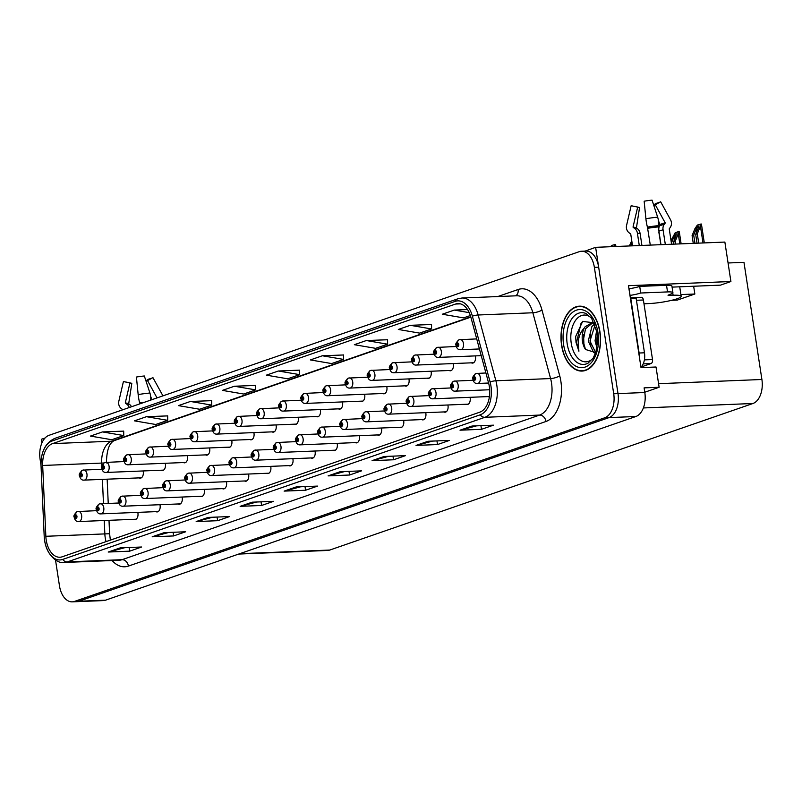 <?xml version="1.0" encoding="UTF-8"?>
<svg xmlns="http://www.w3.org/2000/svg" width="802" height="802" viewBox="0 0 802 802"><rect width="100%" height="100%" fill="white"/><g stroke="black" fill="none" stroke-linecap="round" stroke-linejoin="round"><path stroke-width="1.2" d="M316.309 416.519A5.413 3.298 -92.3 0 0 317.472 416.809A5.413 3.298 -92.3 0 0 320.449 410.293A5.413 3.298 -92.3 0 0 320.309 409.591M294.164 424.188A5.413 3.298 -92.3 0 0 295.316 424.479A5.413 3.298 -92.3 0 0 298.294 417.962A5.413 3.298 -92.3 0 0 298.154 417.261M272.008 431.857A5.413 3.298 -92.3 0 0 273.171 432.158A5.413 3.298 -92.3 0 0 276.149 425.641A5.413 3.298 -92.3 0 0 276.008 424.93M205.563 454.874A5.413 3.298 -92.3 0 0 206.726 455.165A5.413 3.298 -92.3 0 0 209.703 448.649A5.413 3.298 -92.3 0 0 209.563 447.937M161.272 470.213A5.413 3.298 -92.3 0 0 162.425 470.503A5.413 3.298 -92.3 0 0 165.402 463.987A5.413 3.298 -92.3 0 0 165.262 463.285M183.417 462.543A5.413 3.298 -92.3 0 0 184.58 462.834A5.413 3.298 -92.3 0 0 187.558 456.318A5.413 3.298 -92.3 0 0 187.417 455.606M249.863 439.536A5.413 3.298 -92.3 0 0 251.026 439.827A5.413 3.298 -92.3 0 0 254.003 433.311A5.413 3.298 -92.3 0 0 253.863 432.599M338.454 408.85A5.413 3.298 -92.3 0 0 339.617 409.14A5.413 3.298 -92.3 0 0 342.594 402.624A5.413 3.298 -92.3 0 0 342.454 401.912M360.609 401.18A5.413 3.298 -92.3 0 0 361.762 401.471A5.413 3.298 -92.3 0 0 364.74 394.955A5.413 3.298 -92.3 0 0 364.599 394.243M382.755 393.511A5.413 3.298 -92.3 0 0 383.907 393.802A5.413 3.298 -92.3 0 0 386.895 387.286A5.413 3.298 -92.3 0 0 386.754 386.574M404.9 385.842A5.413 3.298 -92.3 0 0 406.063 386.133A5.413 3.298 -92.3 0 0 409.04 379.617A5.413 3.298 -92.3 0 0 408.9 378.905M427.045 378.163A5.413 3.298 -92.3 0 0 428.208 378.464A5.413 3.298 -92.3 0 0 431.185 371.948A5.413 3.298 -92.3 0 0 431.045 371.236M449.2 370.494A5.413 3.298 -92.3 0 0 450.353 370.785A5.413 3.298 -92.3 0 0 453.341 364.268A5.413 3.298 -92.3 0 0 453.2 363.567M471.345 362.825A5.413 3.298 -92.3 0 0 472.508 363.116A5.413 3.298 -92.3 0 0 475.486 356.599A5.413 3.298 -92.3 0 0 475.345 355.887M227.718 447.205A5.413 3.298 -92.3 0 0 228.871 447.496A5.413 3.298 -92.3 0 0 231.848 440.98A5.413 3.298 -92.3 0 0 231.708 440.268M333.131 450.283A5.413 3.298 -92.3 0 0 334.294 450.574A5.413 3.298 -92.3 0 0 337.271 444.057A5.413 3.298 -92.3 0 0 337.131 443.346M310.986 457.952A5.413 3.298 -92.3 0 0 312.148 458.243A5.413 3.298 -92.3 0 0 315.126 451.726A5.413 3.298 -92.3 0 0 314.985 451.015M288.84 465.621A5.413 3.298 -92.3 0 0 289.993 465.912A5.413 3.298 -92.3 0 0 292.971 459.396A5.413 3.298 -92.3 0 0 292.84 458.684M222.395 488.629A5.413 3.298 -92.3 0 0 223.547 488.919A5.413 3.298 -92.3 0 0 226.535 482.403A5.413 3.298 -92.3 0 0 226.395 481.701M200.239 496.298A5.413 3.298 -92.3 0 0 201.402 496.588A5.413 3.298 -92.3 0 0 204.38 490.082A5.413 3.298 -92.3 0 0 204.239 489.37M178.094 503.977A5.413 3.298 -92.3 0 0 179.257 504.268A5.413 3.298 -92.3 0 0 182.234 497.751A5.413 3.298 -92.3 0 0 182.094 497.039M266.685 473.29A5.413 3.298 -92.3 0 0 267.848 473.581A5.413 3.298 -92.3 0 0 270.825 467.065A5.413 3.298 -92.3 0 0 270.685 466.353M155.949 511.646A5.413 3.298 -92.3 0 0 157.102 511.937A5.413 3.298 -92.3 0 0 160.089 505.42A5.413 3.298 -92.3 0 0 159.949 504.709M355.286 442.604A5.413 3.298 -92.3 0 0 356.439 442.894A5.413 3.298 -92.3 0 0 359.416 436.388A5.413 3.298 -92.3 0 0 359.276 435.676M377.431 434.935A5.413 3.298 -92.3 0 0 378.594 435.225A5.413 3.298 -92.3 0 0 381.572 428.709A5.413 3.298 -92.3 0 0 381.431 428.007M399.576 427.265A5.413 3.298 -92.3 0 0 400.739 427.556A5.413 3.298 -92.3 0 0 403.717 421.04A5.413 3.298 -92.3 0 0 403.576 420.328M421.732 419.596A5.413 3.298 -92.3 0 0 422.885 419.887A5.413 3.298 -92.3 0 0 425.862 413.371A5.413 3.298 -92.3 0 0 425.722 412.659M443.877 411.927A5.413 3.298 -92.3 0 0 445.04 412.218A5.413 3.298 -92.3 0 0 448.017 405.702A5.413 3.298 -92.3 0 0 447.877 404.99M466.022 404.258A5.413 3.298 -92.3 0 0 467.185 404.549A5.413 3.298 -92.3 0 0 470.162 398.033A5.413 3.298 -92.3 0 0 470.022 397.321M244.54 480.959A5.413 3.298 -92.3 0 0 245.703 481.25A5.413 3.298 -92.3 0 0 248.68 474.734A5.413 3.298 -92.3 0 0 248.54 474.022M139.117 477.882A5.413 3.298 -92.3 0 0 140.28 478.172A5.413 3.298 -92.3 0 0 143.257 471.656A5.413 3.298 -92.3 0 0 143.117 470.954M133.794 519.315A5.413 3.298 -92.3 0 0 134.957 519.606A5.413 3.298 -92.3 0 0 137.934 513.09A5.413 3.298 -92.3 0 0 137.794 512.378M644.778 392.228L659.124 387.266L656.026 367.005L641.009 367.617L628.477 285.682L730.903 281.522L720.427 285.151L672.066 287.116M55.498 559.936L59.448 585.721A20.301 12.351 -92.3 0 0 72.26 601.851L103.368 600.588A20.301 12.351 -92.3 0 0 105.583 600.167L635.866 416.509A20.301 12.351 -92.3 0 0 644.818 392.509L644.106 387.867L659.124 387.266M105.583 600.167L78.766 601.249A20.301 12.351 -92.3 0 1 76.551 601.68A20.301 12.351 -92.3 0 0 78.766 601.249L609.049 417.601A20.301 12.351 -92.3 0 0 618.001 393.592L595.625 247.327L724.868 242.074L730.903 281.522M45.062 437.992L41.353 439.285L41.915 442.945M595.625 247.327L585.169 251.086M488.177 396.589A5.413 3.298 -92.3 0 0 489.33 396.88A5.413 3.298 -92.3 0 0 489.39 396.87M728.066 262.986L743.975 262.344L761.9 379.486A20.301 12.351 87.7 0 1 752.948 403.496L329.802 550.042A20.301 12.351 87.7 0 1 327.587 550.463L238.655 554.072M680.908 294.575L694.843 294.013L677.329 300.078L671.705 300.309M694.843 294.013L693.65 286.234M599.966 331.968A32.471 19.769 -92.3 0 0 579.455 306.174A32.471 19.769 -92.3 0 0 561.58 345.261A32.471 19.769 -92.3 0 0 582.092 371.065A32.471 19.769 -92.3 0 0 599.966 331.968M581.61 306.274A32.471 19.769 -92.3 0 0 580.919 306.454M489.34 386.574A21.644 13.183 87.7 0 1 479.786 412.178L62.245 556.788A21.644 13.183 87.7 0 1 59.889 557.24A21.644 13.183 87.7 0 1 45.844 536.287L42.666 465.471A21.644 13.183 87.7 0 1 52.591 443.606L455.586 304.038A21.644 13.183 87.7 0 1 457.942 303.587A21.644 13.183 87.7 0 1 470.864 317.181L488.588 382.955A21.644 13.183 87.7 0 1 489.34 386.574M490.944 386.013A24.351 14.827 -92.3 0 0 490.092 381.952L472.368 316.168A24.351 14.827 -92.3 0 0 455.175 301.392L52.19 440.96A24.351 14.827 -92.3 0 0 41.022 465.551L44.2 536.378A24.351 14.827 -92.3 0 0 62.656 559.435L480.197 414.824A24.351 14.827 -92.3 0 0 490.944 386.013M72.26 601.851A20.301 12.351 -92.3 0 0 74.476 601.43L78.766 601.249L609.049 417.601A20.301 12.351 -92.3 0 0 618.001 393.592L598.663 267.176A20.301 12.351 -92.3 0 0 585.841 251.056L581.55 251.226A20.301 12.351 -92.3 0 0 579.335 251.648L49.052 435.306A20.301 12.351 -92.3 0 0 40.1 459.315L41.012 465.27M124.781 547.696L108.942 551.926A5.413 4.221 -109.1 0 1 108.21 552.037L129.663 551.164L141.653 547.004L120.21 547.876L108.21 552.037M129.102 547.515L129.663 551.164M168.751 532.468L152.921 536.688A5.413 4.221 -109.1 0 1 152.19 536.799L173.643 535.937L185.633 531.776L164.179 532.648L152.19 536.799M173.082 532.287L173.643 535.937M212.73 517.23L196.901 521.46A5.413 4.221 -109.1 0 1 196.169 521.571L217.623 520.698L229.613 516.548L208.159 517.42L196.169 521.571M217.061 517.059L217.623 520.698M256.71 502.002L240.881 506.232A5.413 4.221 -109.1 0 1 240.149 506.343L261.592 505.471L273.592 501.32L252.139 502.192L240.149 506.343M261.041 501.831L261.592 505.471M476.588 425.852L460.759 430.083A5.413 4.221 -109.1 0 1 460.027 430.193L481.481 429.321L493.471 425.17L472.027 426.032L460.027 430.193M480.919 425.672L481.481 429.321M432.619 441.08L416.789 445.31A5.413 4.221 -109.1 0 1 416.048 445.421L437.501 444.549L449.501 440.398L428.047 441.27L416.048 445.421M436.95 440.91L437.501 444.549M388.639 456.308L372.81 460.538A5.413 4.221 -109.1 0 1 372.078 460.649L393.531 459.777L405.521 455.626L384.068 456.498L372.078 460.649M392.97 456.137L393.531 459.777M344.659 471.546L328.83 475.766A5.413 4.221 -109.1 0 1 328.098 475.887L349.552 475.015L361.542 470.854L340.088 471.726L328.098 475.887M348.99 471.365L349.552 475.015M300.69 486.774L284.85 491.004A5.413 4.221 -109.1 0 1 284.119 491.115L305.572 490.243L317.562 486.092L296.118 486.954L284.119 491.115M305.011 486.593L305.572 490.243M74.476 601.43L604.758 417.772A20.301 12.351 -92.3 0 0 613.71 393.772L594.372 267.357A20.301 12.351 -92.3 0 0 581.55 251.226M211.658 400.669L190.415 401.461L178.425 405.622L199.708 409.261L211.698 405.11L211.658 400.599M167.678 415.897L146.435 416.689L134.445 420.849L155.728 424.489L167.718 420.338L167.678 415.827M123.698 431.125L102.466 431.927L90.466 436.077L111.749 439.727L123.749 435.566L123.698 431.065M343.587 354.975L322.344 355.767L310.354 359.928L331.637 363.567L343.627 359.416L343.587 354.905M387.567 339.747L366.324 340.539L354.334 344.7L375.617 348.339L387.607 344.188L387.567 339.677M431.536 324.509L410.303 325.311L398.313 329.462L419.596 333.111L431.586 328.96L431.536 324.449M467.516 309.542L454.283 310.083L442.283 314.234L463.566 317.883L470.363 315.527M255.637 385.431L234.395 386.233L222.405 390.384L243.688 394.033L255.678 389.882L255.627 385.371M278.374 371.005L266.374 375.156L287.657 378.805L299.657 374.644L299.607 370.143L278.374 371.005L299.657 374.644M322.344 355.767L343.627 359.416M366.324 340.539L387.607 344.188M410.303 325.311L431.586 328.96M454.283 310.083L469.23 312.64M234.395 386.233L255.678 389.882M190.415 401.461L211.698 405.11M146.435 416.689L167.718 420.338M102.466 431.927L123.749 435.566M583.525 370.664A32.471 19.769 -92.3 0 0 584.227 370.785M82.586 470.203A3.378 2.617 67.1 0 0 82.335 470.293A3.378 2.617 67.1 0 0 80.972 473.521A1.694 1.033 -92.3 0 0 80.27 475.506A1.694 1.033 -92.3 0 0 81.523 476.809A1.694 1.033 -92.3 0 0 82.265 474.814A1.694 1.033 -92.3 0 0 81.062 473.491L81.293 475.827L80.972 473.521M81.062 473.491A3.378 2.657 -105.2 0 1 82.857 470.112A3.378 2.657 -105.2 0 1 83.318 470.042A5.073 3.088 87.7 0 1 83.739 469.972A5.073 3.088 87.7 0 1 86.947 474.012A5.073 3.088 87.7 0 1 84.16 480.117C81.764 480.368 80.25 478.964 79.609 475.907C78.596 474.824 79.508 472.949 82.335 470.293M77.273 511.636A3.378 2.617 67.1 0 0 77.012 511.726A3.378 2.617 67.1 0 0 75.649 514.944A1.694 1.033 -92.3 0 0 74.947 516.929A1.694 1.033 -92.3 0 0 76.2 518.242A1.694 1.033 -92.3 0 0 76.942 516.237A1.694 1.033 -92.3 0 0 75.739 514.914L75.969 517.26L75.649 514.944M75.739 514.914A3.378 2.657 -105.2 0 1 77.533 511.546A3.378 2.657 -105.2 0 1 77.994 511.475A5.073 3.088 87.7 0 1 78.426 511.405A5.073 3.088 87.7 0 1 81.624 515.435A5.073 3.088 87.7 0 1 78.837 521.541C76.441 521.801 74.927 520.398 74.285 517.33C73.283 516.247 74.185 514.383 77.012 511.726M104.741 462.533A3.378 2.617 67.1 0 0 104.481 462.624A3.378 2.617 67.1 0 0 103.117 465.852A1.694 1.033 -92.3 0 0 102.415 467.827A1.694 1.033 -92.3 0 0 103.669 469.14A1.694 1.033 -92.3 0 0 104.42 467.135A1.694 1.033 -92.3 0 0 103.207 465.822L103.448 468.157L103.117 465.852M103.207 465.822A3.378 2.657 -105.2 0 1 105.002 462.443A3.378 2.657 -105.2 0 1 105.473 462.373A5.073 3.088 87.7 0 1 105.894 462.303A5.073 3.088 87.7 0 1 109.092 466.333A5.073 3.088 87.7 0 1 106.305 472.448C103.909 472.699 102.395 471.295 101.754 468.238C100.751 467.155 101.664 465.28 104.481 462.624M126.886 454.864A3.378 2.617 67.1 0 0 126.636 454.955A3.378 2.617 67.1 0 0 125.272 458.173A1.694 1.033 -92.3 0 0 124.561 460.158A1.694 1.033 -92.3 0 0 125.814 461.471A1.694 1.033 -92.3 0 0 126.566 459.466A1.694 1.033 -92.3 0 0 125.353 458.142L125.593 460.488L125.272 458.173M125.353 458.142A3.378 2.657 -105.2 0 1 127.147 454.774A3.378 2.657 -105.2 0 1 127.618 454.704A5.073 3.088 87.7 0 1 128.039 454.634A5.073 3.088 87.7 0 1 131.247 458.664A5.073 3.088 87.7 0 1 128.45 464.779C126.064 465.03 124.541 463.626 123.899 460.559C122.896 459.486 123.809 457.611 126.636 454.955M149.032 447.195A3.378 2.617 67.1 0 0 148.781 447.285A3.378 2.617 67.1 0 0 147.418 450.503A1.694 1.033 -92.3 0 0 146.716 452.488A1.694 1.033 -92.3 0 0 147.969 453.802A1.694 1.033 -92.3 0 0 148.711 451.797A1.694 1.033 -92.3 0 0 147.508 450.473L147.738 452.819L147.418 450.503M147.508 450.473A3.378 2.657 -105.2 0 1 149.302 447.105A3.378 2.657 -105.2 0 1 149.763 447.035A5.073 3.088 87.7 0 1 150.185 446.965A5.073 3.088 87.7 0 1 153.393 450.995A5.073 3.088 87.7 0 1 150.596 457.1C148.21 457.361 146.696 455.957 146.054 452.889C145.042 451.807 145.954 449.942 148.781 447.285M99.418 503.967A3.378 2.617 67.1 0 0 99.157 504.047A3.378 2.617 67.1 0 0 97.794 507.275A1.694 1.033 -92.3 0 0 97.092 509.26A1.694 1.033 -92.3 0 0 98.345 510.563A1.694 1.033 -92.3 0 0 99.097 508.568A1.694 1.033 -92.3 0 0 97.884 507.245L98.125 509.591L97.794 507.275M97.884 507.245A3.378 2.657 -105.2 0 1 99.679 503.867A3.378 2.657 -105.2 0 1 100.15 503.796A5.073 3.088 87.7 0 1 100.571 503.736A5.073 3.088 87.7 0 1 103.779 507.766A5.073 3.088 87.7 0 1 100.982 513.871C98.586 514.132 97.072 512.729 96.43 509.661C95.428 508.578 96.34 506.714 99.157 504.047M121.563 496.288A3.378 2.617 67.1 0 0 121.313 496.378A3.378 2.617 67.1 0 0 119.949 499.606A1.694 1.033 -92.3 0 0 119.247 501.591A1.694 1.033 -92.3 0 0 120.501 502.894A1.694 1.033 -92.3 0 0 121.242 500.899A1.694 1.033 -92.3 0 0 120.029 499.576L120.27 501.922L119.949 499.606M120.029 499.576A3.378 2.657 -105.2 0 1 121.834 496.197A3.378 2.657 -105.2 0 1 122.295 496.127A5.073 3.088 87.7 0 1 122.716 496.067A5.073 3.088 87.7 0 1 125.924 500.097A5.073 3.088 87.7 0 1 123.127 506.202C120.741 506.453 119.217 505.049 118.586 501.992C117.573 500.909 118.485 499.044 121.313 496.378M143.708 488.618A3.378 2.617 67.1 0 0 143.458 488.709A3.378 2.617 67.1 0 0 142.094 491.937A1.694 1.033 -92.3 0 0 141.393 493.922A1.694 1.033 -92.3 0 0 142.646 495.225A1.694 1.033 -92.3 0 0 143.388 493.23A1.694 1.033 -92.3 0 0 142.185 491.907L142.415 494.253L142.094 491.937M142.185 491.907A3.378 2.657 -105.2 0 1 143.979 488.528A3.378 2.657 -105.2 0 1 144.44 488.458A5.073 3.088 87.7 0 1 144.871 488.398A5.073 3.088 87.7 0 1 148.069 492.428A5.073 3.088 87.7 0 1 145.282 498.533C142.886 498.784 141.373 497.38 140.731 494.323C139.728 493.24 140.631 491.365 143.458 488.709M165.864 480.949A3.378 2.617 67.1 0 0 165.603 481.04A3.378 2.617 67.1 0 0 164.24 484.268A1.694 1.033 -92.3 0 0 163.538 486.253A1.694 1.033 -92.3 0 0 164.791 487.556A1.694 1.033 -92.3 0 0 165.543 485.551A1.694 1.033 -92.3 0 0 164.33 484.238L164.57 486.573L164.24 484.268M164.33 484.238A3.378 2.657 -105.2 0 1 166.124 480.859A3.378 2.657 -105.2 0 1 166.595 480.789A5.073 3.088 87.7 0 1 167.016 480.719A5.073 3.088 87.7 0 1 170.225 484.759A5.073 3.088 87.7 0 1 167.428 490.864C165.032 491.115 163.518 489.711 162.876 486.654C161.874 485.571 162.786 483.696 165.603 481.04M671.575 244.239L669.259 229.081A0.672 0.612 -117.4 0 1 669.389 228.57L669.931 227.908A7.439 6.777 62.6 0 0 670.462 219.618L660.668 201.783L655.284 204.781L665.069 222.615A0.672 0.612 -117.4 0 1 665.018 223.367L664.487 224.019A7.439 6.777 62.6 0 0 663.043 229.653L665.319 244.49M653.65 204.961L655.906 203.437A15.559 2.226 171.3 0 0 658.713 202.595A15.559 2.226 171.3 0 0 660.668 201.783M653.78 205.372A9.283 1.333 171.3 0 0 654.111 205.262A9.283 1.333 171.3 0 0 655.284 204.781M660.978 244.67L658.903 231.086A7.439 4.441 -104.9 0 1 659.595 225.723L659.916 224.4L658.382 220.57M643.986 303.818L649.119 303.547A20.301 2.907 171.3 0 0 677.199 298.745A20.301 2.907 171.3 0 0 681.179 296.329A20.301 2.907 171.3 0 0 673.109 295.236L668.006 295.216L670.271 294.254A13.534 1.935 -8.7 0 0 672.918 292.65L671.906 286.023A13.534 1.935 -8.7 0 0 666.522 285.301L667.535 291.918A13.534 1.935 -8.7 0 1 672.918 292.65M650.292 245.101L647.425 227.106A7.439 0.902 -99.7 0 1 645.901 218.735L644.156 201.202A15.559 2.226 171.3 0 1 652.066 200.149L657.66 217.182A7.439 2.877 84.8 0 1 658.201 225.683L660.748 244.68M639.284 245.552L637.379 233.051A7.439 7.308 -49.5 0 0 634.121 228.049L633.359 227.557A0.672 0.662 130.5 0 1 633.079 226.856L637.67 207.116L631.154 205.703L626.562 225.432A7.439 7.308 -49.5 0 0 629.7 233.242L630.462 233.733A0.672 0.662 130.5 0 1 630.753 234.184L632.527 245.823M637.67 207.116A9.283 1.333 171.3 0 0 638.262 207.347A9.283 1.333 171.3 0 0 639.555 207.477L636.497 227.507A0.672 0.531 -88 0 0 636.738 228.209L637.369 228.66A7.439 5.875 92 0 1 640.116 233.572L641.931 245.442M633.811 206.274A15.559 2.226 171.3 0 0 634.302 206.304L639.555 207.477M628.948 288.79L629.029 288.78A13.534 1.935 171.3 0 0 639.715 286.394L666.522 285.301M639.715 286.394L640.728 293.011L667.535 291.918M640.728 293.011A13.534 1.935 -8.7 0 1 630.041 295.397L629.961 295.407M630.492 298.885A13.534 8.241 -92.3 0 0 630.813 298.745L639.114 353.01A13.534 8.241 87.7 0 1 639.364 356.83M640.948 367.226A13.534 8.241 -92.3 0 0 644.477 352.8L636.176 298.524L630.813 298.745M630.332 297.823A13.534 8.241 -92.3 0 0 631.876 298.695M629.029 288.78L630.041 295.397M145.914 380.8L148.18 379.276A15.559 2.226 171.3 0 0 150.976 378.434A15.559 2.226 171.3 0 0 152.931 377.632L147.548 380.629L157.032 397.902M146.044 381.221A9.283 1.333 171.3 0 0 146.375 381.11A9.283 1.333 171.3 0 0 147.548 380.629M129.292 407.516A7.439 7.308 -49.5 0 0 126.395 403.887L125.633 403.406A0.672 0.662 130.5 0 1 125.343 402.694L129.934 382.955A9.283 1.333 171.3 0 0 130.536 383.186A9.283 1.333 171.3 0 0 131.819 383.316L128.761 403.346A0.672 0.531 -88 0 0 129.012 404.048L129.633 404.509A7.439 5.875 92 0 1 131.508 406.744M151.949 399.667L150.646 396.409M150.686 400.108A7.439 2.877 84.8 0 0 149.924 393.02L144.33 375.988A15.559 2.226 171.3 0 0 136.42 377.04L138.165 394.584A7.439 0.902 -99.7 0 0 139.688 402.955L139.919 403.837M126.074 382.123A15.559 2.226 171.3 0 0 126.566 382.143L131.819 383.316M129.934 382.955L123.418 381.541L118.826 401.281A7.439 7.308 -49.5 0 0 121.964 409.09L122.726 409.571A0.672 0.662 130.5 0 1 122.896 409.732M162.936 395.867A7.439 6.777 62.6 0 0 162.726 395.456L152.931 377.632M592.788 358.634A23.408 14.256 87.7 0 1 571.235 343.236A23.408 14.256 87.7 0 1 575.976 319.797A23.408 14.256 87.7 0 1 591.124 317.692M594.683 322.865L582.653 321.432L575.666 336.529L576.026 342.414L578.894 351.246L578.252 342.033C578.743 336.289 580.748 331.617 584.277 328.028A15.298 9.313 -92.3 0 0 582.463 341.311A15.298 9.313 -92.3 0 0 585.52 349.492L595.746 352.619M599.766 332.038A32.14 19.559 87.7 0 1 582.082 370.724A32.14 19.559 87.7 0 1 561.781 345.191A32.14 19.559 87.7 0 1 579.475 306.514A32.14 19.559 87.7 0 1 599.766 332.038M596.979 348.138L595.064 340.8L596.688 329.883M597.5 344.9L596.768 340.73L597.32 333.151M595.064 353.141L593.62 352.519L588.257 341.081L591.926 326.514L594.733 323.848M595.706 352.659L589.961 341.01L595.124 324.79M584.277 328.028L585.119 326.785L591.766 322.865L594.482 323.276M585.52 349.492L583.144 341.281L585.49 328.83L592.618 322.885M593.47 322.795L594.272 322.805M632.046 298.695A3.378 2.055 -92.3 0 0 630.542 297.743A3.378 2.055 -92.3 0 0 630.322 297.773M641.209 366.965L651.023 363.567A3.378 2.055 -92.3 0 0 652.517 359.567L643.404 299.998A3.378 2.055 -92.3 0 0 641.259 297.311L630.542 297.743M578.894 351.246L576.568 342.394L581.009 323.406L582.904 321.251M583.976 345.832L583.535 334.454M590.783 345.522L590.342 334.173M597.51 344.84L597.159 333.893M171.187 439.526A3.378 2.617 67.1 0 0 170.926 439.606A3.378 2.617 67.1 0 0 169.563 442.834A1.694 1.033 -92.3 0 0 168.861 444.819A1.694 1.033 -92.3 0 0 170.114 446.133A1.694 1.033 -92.3 0 0 170.856 444.128A1.694 1.033 -92.3 0 0 169.653 442.804L169.894 445.15L169.563 442.834M169.653 442.804A3.378 2.657 -105.2 0 1 171.448 439.436A3.378 2.657 -105.2 0 1 171.919 439.356A5.073 3.088 87.7 0 1 172.34 439.295A5.073 3.088 87.7 0 1 175.538 443.326A5.073 3.088 87.7 0 1 172.751 449.431C170.355 449.691 168.841 448.288 168.199 445.22C167.197 444.138 168.099 442.273 170.926 439.606M193.332 431.857A3.378 2.617 67.1 0 0 193.071 431.937A3.378 2.617 67.1 0 0 191.718 435.165A1.694 1.033 -92.3 0 0 191.006 437.15A1.694 1.033 -92.3 0 0 192.259 438.453A1.694 1.033 -92.3 0 0 193.011 436.458A1.694 1.033 -92.3 0 0 191.798 435.135L192.039 437.481L191.718 435.165M191.798 435.135A3.378 2.657 -105.2 0 1 193.593 431.757A3.378 2.657 -105.2 0 1 194.064 431.687A5.073 3.088 87.7 0 1 194.485 431.626A5.073 3.088 87.7 0 1 197.693 435.656A5.073 3.088 87.7 0 1 194.896 441.762C192.51 442.012 190.986 440.609 190.345 437.551C189.342 436.468 190.254 434.604 193.071 431.937M215.477 424.178A3.378 2.617 67.1 0 0 215.227 424.268A3.378 2.617 67.1 0 0 213.863 427.496A1.694 1.033 -92.3 0 0 213.162 429.481A1.694 1.033 -92.3 0 0 214.415 430.784A1.694 1.033 -92.3 0 0 215.157 428.789A1.694 1.033 -92.3 0 0 213.954 427.466L214.184 429.812L213.863 427.496M213.954 427.466A3.378 2.657 -105.2 0 1 215.748 424.088A3.378 2.657 -105.2 0 1 216.209 424.017A5.073 3.088 87.7 0 1 216.63 423.957A5.073 3.088 87.7 0 1 219.838 427.987A5.073 3.088 87.7 0 1 217.041 434.093C214.655 434.343 213.142 432.94 212.5 429.882C211.487 428.799 212.4 426.925 215.227 424.268M188.009 473.28A3.378 2.617 67.1 0 0 187.758 473.37A3.378 2.617 67.1 0 0 186.395 476.588A1.694 1.033 -92.3 0 0 185.693 478.573A1.694 1.033 -92.3 0 0 186.946 479.887A1.694 1.033 -92.3 0 0 187.688 477.882A1.694 1.033 -92.3 0 0 186.475 476.558L186.716 478.904L186.395 476.588M186.475 476.558A3.378 2.657 -105.2 0 1 188.28 473.19A3.378 2.657 -105.2 0 1 188.741 473.12A5.073 3.088 87.7 0 1 189.162 473.05A5.073 3.088 87.7 0 1 192.37 477.08A5.073 3.088 87.7 0 1 189.573 483.195C187.187 483.446 185.663 482.042 185.031 478.984C184.019 477.902 184.931 476.027 187.758 473.37M210.154 465.611A3.378 2.617 67.1 0 0 209.903 465.701A3.378 2.617 67.1 0 0 208.54 468.919A1.694 1.033 -92.3 0 0 207.838 470.904A1.694 1.033 -92.3 0 0 209.091 472.218A1.694 1.033 -92.3 0 0 209.833 470.213A1.694 1.033 -92.3 0 0 208.63 468.889L208.861 471.235L208.54 468.919M208.63 468.889A3.378 2.657 -105.2 0 1 210.425 465.521A3.378 2.657 -105.2 0 1 210.886 465.451A5.073 3.088 87.7 0 1 211.317 465.381A5.073 3.088 87.7 0 1 214.515 469.411A5.073 3.088 87.7 0 1 211.728 475.526C209.332 475.776 207.818 474.373 207.177 471.305C206.174 470.233 207.076 468.358 209.903 465.701M232.309 457.942A3.378 2.617 67.1 0 0 232.049 458.032A3.378 2.617 67.1 0 0 230.685 461.25A1.694 1.033 -92.3 0 0 229.984 463.235A1.694 1.033 -92.3 0 0 231.237 464.548A1.694 1.033 -92.3 0 0 231.989 462.543A1.694 1.033 -92.3 0 0 230.775 461.22L231.016 463.566L230.685 461.25M230.775 461.22A3.378 2.657 -105.2 0 1 232.57 457.852A3.378 2.657 -105.2 0 1 233.041 457.772A5.073 3.088 87.7 0 1 233.462 457.711A5.073 3.088 87.7 0 1 236.66 461.741A5.073 3.088 87.7 0 1 233.873 467.847C231.477 468.107 229.963 466.704 229.322 463.636C228.319 462.553 229.232 460.689 232.049 458.032M237.633 416.509A3.378 2.617 67.1 0 0 237.372 416.599A3.378 2.617 67.1 0 0 236.009 419.827A1.694 1.033 -92.3 0 0 235.307 421.812A1.694 1.033 -92.3 0 0 236.56 423.115A1.694 1.033 -92.3 0 0 237.302 421.12A1.694 1.033 -92.3 0 0 236.099 419.797L236.329 422.133L236.009 419.827M236.099 419.797A3.378 2.657 -105.2 0 1 237.893 416.418A3.378 2.657 -105.2 0 1 238.364 416.348A5.073 3.088 87.7 0 1 238.785 416.278A5.073 3.088 87.7 0 1 241.983 420.318A5.073 3.088 87.7 0 1 239.196 426.423C236.801 426.674 235.287 425.271 234.645 422.213C233.643 421.13 234.545 419.256 237.372 416.599M259.778 408.84A3.378 2.617 67.1 0 0 259.517 408.93A3.378 2.617 67.1 0 0 258.164 412.158A1.694 1.033 -92.3 0 0 257.452 414.133A1.694 1.033 -92.3 0 0 258.705 415.446A1.694 1.033 -92.3 0 0 259.457 413.441A1.694 1.033 -92.3 0 0 258.244 412.118L258.485 414.464L258.164 412.158M258.244 412.118A3.378 2.657 -105.2 0 1 260.038 408.749A3.378 2.657 -105.2 0 1 260.51 408.679A5.073 3.088 87.7 0 1 260.931 408.609A5.073 3.088 87.7 0 1 264.139 412.639A5.073 3.088 87.7 0 1 261.342 418.754C258.956 419.005 257.432 417.601 256.79 414.544C255.788 413.461 256.7 411.586 259.517 408.93M281.923 401.17A3.378 2.617 67.1 0 0 281.672 401.261A3.378 2.617 67.1 0 0 280.309 404.479A1.694 1.033 -92.3 0 0 279.607 406.464A1.694 1.033 -92.3 0 0 280.86 407.777A1.694 1.033 -92.3 0 0 281.602 405.772A1.694 1.033 -92.3 0 0 280.399 404.449L280.63 406.794L280.309 404.479M280.399 404.449A3.378 2.657 -105.2 0 1 282.194 401.08A3.378 2.657 -105.2 0 1 282.655 401.01A5.073 3.088 87.7 0 1 283.076 400.94A5.073 3.088 87.7 0 1 286.284 404.97A5.073 3.088 87.7 0 1 283.487 411.085C281.101 411.336 279.587 409.932 278.946 406.865C277.933 405.792 278.845 403.917 281.672 401.261M304.078 393.501A3.378 2.617 67.1 0 0 303.818 393.592A3.378 2.617 67.1 0 0 302.454 396.81A1.694 1.033 -92.3 0 0 301.752 398.794A1.694 1.033 -92.3 0 0 303.006 400.108A1.694 1.033 -92.3 0 0 303.747 398.103A1.694 1.033 -92.3 0 0 302.544 396.779L302.775 399.125L302.454 396.81M302.544 396.779A3.378 2.657 -105.2 0 1 304.339 393.411A3.378 2.657 -105.2 0 1 304.81 393.341A5.073 3.088 87.7 0 1 305.231 393.271A5.073 3.088 87.7 0 1 308.429 397.301A5.073 3.088 87.7 0 1 305.642 403.406C303.246 403.667 301.732 402.263 301.091 399.195C300.088 398.113 300.991 396.248 303.818 393.592M326.224 385.832A3.378 2.617 67.1 0 0 325.963 385.912A3.378 2.617 67.1 0 0 324.599 389.14A1.694 1.033 -92.3 0 0 323.898 391.125A1.694 1.033 -92.3 0 0 325.151 392.439A1.694 1.033 -92.3 0 0 325.903 390.434A1.694 1.033 -92.3 0 0 324.69 389.11L324.93 391.456L324.599 389.14M324.69 389.11A3.378 2.657 -105.2 0 1 326.484 385.742A3.378 2.657 -105.2 0 1 326.955 385.662A5.073 3.088 87.7 0 1 327.376 385.602A5.073 3.088 87.7 0 1 330.584 389.632A5.073 3.088 87.7 0 1 327.787 395.737C325.391 395.998 323.878 394.594 323.236 391.526C322.234 390.444 323.146 388.579 325.963 385.912M254.455 450.273A3.378 2.617 67.1 0 0 254.204 450.353A3.378 2.617 67.1 0 0 252.841 453.581A1.694 1.033 -92.3 0 0 252.139 455.566A1.694 1.033 -92.3 0 0 253.392 456.869A1.694 1.033 -92.3 0 0 254.134 454.874A1.694 1.033 -92.3 0 0 252.921 453.551L253.161 455.897L252.841 453.581M252.921 453.551A3.378 2.657 -105.2 0 1 254.725 450.173A3.378 2.657 -105.2 0 1 255.186 450.102A5.073 3.088 87.7 0 1 255.607 450.042A5.073 3.088 87.7 0 1 258.815 454.072A5.073 3.088 87.7 0 1 256.018 460.178C253.632 460.438 252.109 459.035 251.467 455.967C250.465 454.884 251.377 453.02 254.204 450.353M276.6 442.594A3.378 2.617 67.1 0 0 276.349 442.684A3.378 2.617 67.1 0 0 274.986 445.912A1.694 1.033 -92.3 0 0 274.284 447.897A1.694 1.033 -92.3 0 0 275.537 449.2A1.694 1.033 -92.3 0 0 276.279 447.205A1.694 1.033 -92.3 0 0 275.076 445.882L275.307 448.228L274.986 445.912M275.076 445.882A3.378 2.657 -105.2 0 1 276.87 442.503A3.378 2.657 -105.2 0 1 277.332 442.433A5.073 3.088 87.7 0 1 277.763 442.373A5.073 3.088 87.7 0 1 280.961 446.403A5.073 3.088 87.7 0 1 278.174 452.508C275.778 452.759 274.264 451.356 273.622 448.298C272.62 447.215 273.522 445.351 276.349 442.684M298.755 434.925A3.378 2.617 67.1 0 0 298.494 435.015A3.378 2.617 67.1 0 0 297.131 438.243A1.694 1.033 -92.3 0 0 296.429 440.228A1.694 1.033 -92.3 0 0 297.682 441.531A1.694 1.033 -92.3 0 0 298.434 439.536A1.694 1.033 -92.3 0 0 297.221 438.213L297.462 440.559L297.131 438.243M297.221 438.213A3.378 2.657 -105.2 0 1 299.016 434.834A3.378 2.657 -105.2 0 1 299.487 434.764A5.073 3.088 87.7 0 1 299.908 434.704A5.073 3.088 87.7 0 1 303.106 438.734A5.073 3.088 87.7 0 1 300.319 444.839C297.923 445.09 296.409 443.686 295.768 440.629C294.765 439.546 295.677 437.671 298.494 435.015M320.9 427.255A3.378 2.617 67.1 0 0 320.65 427.346A3.378 2.617 67.1 0 0 319.286 430.574A1.694 1.033 -92.3 0 0 318.584 432.559A1.694 1.033 -92.3 0 0 319.828 433.862A1.694 1.033 -92.3 0 0 320.579 431.857A1.694 1.033 -92.3 0 0 319.366 430.544L319.607 432.88L319.286 430.574M319.366 430.544A3.378 2.657 -105.2 0 1 321.171 427.165A3.378 2.657 -105.2 0 1 321.632 427.095A5.073 3.088 87.7 0 1 322.053 427.025A5.073 3.088 87.7 0 1 325.261 431.065A5.073 3.088 87.7 0 1 322.464 437.17C320.078 437.421 318.554 436.017 317.913 432.96C316.91 431.877 317.823 430.002 320.65 427.346M343.045 419.586A3.378 2.617 67.1 0 0 342.795 419.677A3.378 2.617 67.1 0 0 341.431 422.895A1.694 1.033 -92.3 0 0 340.73 424.88A1.694 1.033 -92.3 0 0 341.983 426.193A1.694 1.033 -92.3 0 0 342.725 424.188A1.694 1.033 -92.3 0 0 341.522 422.865L341.752 425.21L341.431 422.895M341.522 422.865A3.378 2.657 -105.2 0 1 343.316 419.496A3.378 2.657 -105.2 0 1 343.777 419.426A5.073 3.088 87.7 0 1 344.198 419.356A5.073 3.088 87.7 0 1 347.406 423.386A5.073 3.088 87.7 0 1 344.619 429.501C342.223 429.752 340.71 428.348 340.068 425.291C339.066 424.208 339.968 422.333 342.795 419.677M348.369 378.163A3.378 2.617 67.1 0 0 348.118 378.243A3.378 2.617 67.1 0 0 346.755 381.471A1.694 1.033 -92.3 0 0 346.053 383.456A1.694 1.033 -92.3 0 0 347.306 384.76A1.694 1.033 -92.3 0 0 348.048 382.765A1.694 1.033 -92.3 0 0 346.835 381.441L347.076 383.787L346.755 381.471M346.835 381.441A3.378 2.657 -105.2 0 1 348.639 378.063A3.378 2.657 -105.2 0 1 349.101 377.993A5.073 3.088 87.7 0 1 349.522 377.932A5.073 3.088 87.7 0 1 352.73 381.963A5.073 3.088 87.7 0 1 349.933 388.068C347.547 388.318 346.033 386.915 345.391 383.857C344.379 382.775 345.291 380.91 348.118 378.243M370.524 370.484A3.378 2.617 67.1 0 0 370.263 370.574A3.378 2.617 67.1 0 0 368.9 373.802A1.694 1.033 -92.3 0 0 368.198 375.787A1.694 1.033 -92.3 0 0 369.451 377.09A1.694 1.033 -92.3 0 0 370.193 375.095A1.694 1.033 -92.3 0 0 368.99 373.772L369.221 376.118L368.9 373.802M368.99 373.772A3.378 2.657 -105.2 0 1 370.785 370.394A3.378 2.657 -105.2 0 1 371.256 370.323A5.073 3.088 87.7 0 1 371.677 370.263A5.073 3.088 87.7 0 1 374.875 374.293A5.073 3.088 87.7 0 1 372.088 380.399C369.692 380.649 368.178 379.246 367.537 376.188C366.534 375.105 367.436 373.231 370.263 370.574M392.669 362.815A3.378 2.617 67.1 0 0 392.409 362.905A3.378 2.617 67.1 0 0 391.045 366.133A1.694 1.033 -92.3 0 0 390.343 368.118A1.694 1.033 -92.3 0 0 391.597 369.421A1.694 1.033 -92.3 0 0 392.348 367.416A1.694 1.033 -92.3 0 0 391.135 366.103L391.376 368.439L391.045 366.133M391.135 366.103A3.378 2.657 -105.2 0 1 392.93 362.725A3.378 2.657 -105.2 0 1 393.401 362.654A5.073 3.088 87.7 0 1 393.822 362.584A5.073 3.088 87.7 0 1 397.03 366.624A5.073 3.088 87.7 0 1 394.233 372.729C391.837 372.98 390.323 371.577 389.682 368.519C388.679 367.436 389.592 365.562 392.409 362.905M612.026 246.655L612.768 246.625M414.814 355.146A3.378 2.617 67.1 0 0 414.564 355.236A3.378 2.617 67.1 0 0 413.2 358.454A1.694 1.033 -92.3 0 0 412.499 360.439A1.694 1.033 -92.3 0 0 413.752 361.752A1.694 1.033 -92.3 0 0 414.494 359.747A1.694 1.033 -92.3 0 0 413.281 358.424L413.521 360.77L413.2 358.454M413.281 358.424A3.378 2.657 -105.2 0 1 415.085 355.055A3.378 2.657 -105.2 0 1 415.546 354.985A5.073 3.088 87.7 0 1 415.967 354.915A5.073 3.088 87.7 0 1 419.175 358.945A5.073 3.088 87.7 0 1 416.378 365.06C413.992 365.311 412.479 363.907 411.837 360.85C410.825 359.767 411.737 357.892 414.564 355.236M615.746 246.505L615.505 244.43L611.525 245.482L610.703 246.715M614.262 246.565L614.412 244.48M436.97 347.477A3.378 2.617 67.1 0 0 436.709 347.567A3.378 2.617 67.1 0 0 435.346 350.785A1.694 1.033 -92.3 0 0 434.644 352.77A1.694 1.033 -92.3 0 0 435.897 354.083A1.694 1.033 -92.3 0 0 436.639 352.078A1.694 1.033 -92.3 0 0 435.436 350.755L435.666 353.101L435.346 350.785M435.436 350.755A3.378 2.657 -105.2 0 1 437.23 347.386A3.378 2.657 -105.2 0 1 437.692 347.316A5.073 3.088 87.7 0 1 438.123 347.246A5.073 3.088 87.7 0 1 441.321 351.276A5.073 3.088 87.7 0 1 438.534 357.391C436.138 357.642 434.624 356.238 433.982 353.171C432.98 352.098 433.882 350.223 436.709 347.567M631.755 240.69L629.38 245.953M630.783 245.893L632.066 242.725M459.115 339.807A3.378 2.617 67.1 0 0 458.854 339.898A3.378 2.617 67.1 0 0 457.491 343.116A1.694 1.033 -92.3 0 0 456.789 345.101A1.694 1.033 -92.3 0 0 458.042 346.414A1.694 1.033 -92.3 0 0 458.794 344.409A1.694 1.033 -92.3 0 0 457.581 343.086L457.822 345.431L457.491 343.116M457.581 343.086A3.378 2.657 -105.2 0 1 459.376 339.717A3.378 2.657 -105.2 0 1 459.847 339.647A5.073 3.088 87.7 0 1 460.268 339.577A5.073 3.088 87.7 0 1 463.476 343.607A5.073 3.088 87.7 0 1 460.679 349.712C458.283 349.973 456.769 348.569 456.127 345.502C455.125 344.419 456.037 342.554 458.854 339.898M660.948 244.67L658.823 232.109M658.602 230.645L658.382 229.252M365.201 411.917A3.378 2.617 67.1 0 0 364.94 412.007A3.378 2.617 67.1 0 0 363.577 415.225A1.694 1.033 -92.3 0 0 362.875 417.21A1.694 1.033 -92.3 0 0 364.128 418.524A1.694 1.033 -92.3 0 0 364.88 416.519A1.694 1.033 -92.3 0 0 363.667 415.195L363.907 417.541L363.577 415.225M363.667 415.195A3.378 2.657 -105.2 0 1 365.461 411.827A3.378 2.657 -105.2 0 1 365.933 411.757A5.073 3.088 87.7 0 1 366.354 411.687A5.073 3.088 87.7 0 1 369.552 415.717A5.073 3.088 87.7 0 1 366.765 421.832C364.369 422.083 362.855 420.679 362.213 417.611C361.211 416.539 362.123 414.664 364.94 412.007M387.346 404.248A3.378 2.617 67.1 0 0 387.095 404.338A3.378 2.617 67.1 0 0 385.732 407.556A1.694 1.033 -92.3 0 0 385.02 409.541A1.694 1.033 -92.3 0 0 386.273 410.855A1.694 1.033 -92.3 0 0 387.025 408.85A1.694 1.033 -92.3 0 0 385.812 407.526L386.053 409.872L385.732 407.556M385.812 407.526A3.378 2.657 -105.2 0 1 387.607 404.158A3.378 2.657 -105.2 0 1 388.078 404.078A5.073 3.088 87.7 0 1 388.499 404.018A5.073 3.088 87.7 0 1 391.707 408.048A5.073 3.088 87.7 0 1 388.91 414.153C386.524 414.413 385 413.01 384.358 409.942C383.356 408.86 384.268 406.995 387.095 404.338M409.491 396.579A3.378 2.617 67.1 0 0 409.241 396.659A3.378 2.617 67.1 0 0 407.877 399.887A1.694 1.033 -92.3 0 0 407.175 401.872A1.694 1.033 -92.3 0 0 408.429 403.175A1.694 1.033 -92.3 0 0 409.17 401.18A1.694 1.033 -92.3 0 0 407.967 399.857L408.198 402.203L407.877 399.887M407.967 399.857A3.378 2.657 -105.2 0 1 409.762 396.479A3.378 2.657 -105.2 0 1 410.223 396.409A5.073 3.088 87.7 0 1 410.644 396.348A5.073 3.088 87.7 0 1 413.852 400.378A5.073 3.088 87.7 0 1 411.055 406.484C408.669 406.744 407.155 405.341 406.514 402.273C405.501 401.19 406.413 399.326 409.241 396.659M431.646 388.9A3.378 2.617 67.1 0 0 431.386 388.99A3.378 2.617 67.1 0 0 430.022 392.218A1.694 1.033 -92.3 0 0 429.321 394.203A1.694 1.033 -92.3 0 0 430.574 395.506A1.694 1.033 -92.3 0 0 431.326 393.511A1.694 1.033 -92.3 0 0 430.113 392.188L430.353 394.534L430.022 392.218M430.113 392.188A3.378 2.657 -105.2 0 1 431.907 388.81A3.378 2.657 -105.2 0 1 432.378 388.739A5.073 3.088 87.7 0 1 432.799 388.679A5.073 3.088 87.7 0 1 435.997 392.709A5.073 3.088 87.7 0 1 433.21 398.815C430.814 399.065 429.301 397.662 428.659 394.604C427.656 393.521 428.569 391.657 431.386 388.99M671.765 244.229L671.535 242.735L674.081 236.45L676.467 233.983M453.792 381.231A3.378 2.617 67.1 0 0 453.541 381.321A3.378 2.617 67.1 0 0 452.178 384.549A1.694 1.033 -92.3 0 0 451.466 386.534A1.694 1.033 -92.3 0 0 452.719 387.837A1.694 1.033 -92.3 0 0 453.471 385.842A1.694 1.033 -92.3 0 0 452.258 384.519L452.498 386.865L452.178 384.549M452.258 384.519A3.378 2.657 -105.2 0 1 454.052 381.14A3.378 2.657 -105.2 0 1 454.523 381.07A5.073 3.088 87.7 0 1 454.945 381.01A5.073 3.088 87.7 0 1 458.153 385.04A5.073 3.088 87.7 0 1 455.356 391.145C452.97 391.396 451.446 389.993 450.804 386.935C449.802 385.852 450.714 383.978 453.541 381.321M675.535 244.079L675.134 241.492L677.88 234.725L678.101 231.738L675.204 232.74L671.023 240.62M677.88 234.725L679.424 232.67L679.184 231.688L678.101 231.738M675.134 241.492L673.54 242.044L673.86 244.149M676.066 233.693L676.086 235.758L673.54 242.044M694.943 243.287L693.69 235.066L696.236 228.781L698.211 226.014L698.622 226.314M475.937 373.562A3.378 2.617 67.1 0 0 475.686 373.652A3.378 2.617 67.1 0 0 474.323 376.88A1.694 1.033 -92.3 0 0 473.621 378.855A1.694 1.033 -92.3 0 0 474.874 380.168A1.694 1.033 -92.3 0 0 475.616 378.163A1.694 1.033 -92.3 0 0 474.413 376.85L474.644 379.186L474.323 376.88M474.413 376.85A3.378 2.657 -105.2 0 1 476.208 373.471A3.378 2.657 -105.2 0 1 476.669 373.401A5.073 3.088 87.7 0 1 477.09 373.331A5.073 3.088 87.7 0 1 480.298 377.371A5.073 3.088 87.7 0 1 477.501 383.476C475.115 383.727 473.601 382.323 472.959 379.266C471.947 378.183 472.859 376.308 475.686 373.652M693.269 243.357L692.086 235.618L694.833 228.851L697.359 225.061L701.329 224.019L700.567 227.026L700.026 227.046L700.246 224.069M698.712 243.136L697.289 233.823L700.026 227.046M697.289 233.823L695.685 234.374L697.038 243.206M698.211 226.014L698.231 228.089L695.685 234.374M693.69 235.066L692.086 235.618M644.818 392.509L613.71 393.772M635.866 416.509L604.758 417.772M329.802 550.042L239.748 553.701M752.948 403.496L643.384 407.947M761.9 379.486L658.582 383.687M45.844 536.287L104.841 533.901A21.644 13.183 -92.3 0 0 105.202 537.641A21.644 13.183 -92.3 0 0 106.064 541.611M104.24 520.518L104.841 533.901L109.603 533.741L110.365 540.117M497.781 296.55L518.112 289.512A33.824 20.591 87.7 0 1 541.982 310.043L559.716 375.827A33.824 20.591 87.7 0 1 545.972 421.481L128.43 566.082A6.767 5.283 70.9 0 0 122.054 559.686L539.596 415.075A27.057 16.471 -92.3 0 0 551.535 383.065A27.057 16.471 -92.3 0 0 550.583 378.554L532.859 312.77A27.057 16.471 -92.3 0 0 516.719 295.788L462.012 298.003A27.057 16.471 87.7 0 1 478.162 314.996A6.767 1.875 164.9 0 0 472.368 316.168M128.43 566.082A33.824 20.591 87.7 0 1 112.12 560.538M119.097 560.247A27.057 16.471 -92.3 0 0 122.054 559.686L67.348 561.911A27.057 16.471 87.7 0 1 64.401 562.473L119.097 560.247M541.982 310.043A6.767 1.875 -15.1 0 1 532.859 312.77L478.162 314.996L495.887 380.78A27.057 16.471 87.7 0 1 496.829 385.291A27.057 16.471 87.7 0 1 484.889 417.301A6.767 5.283 -109.1 0 1 480.197 414.824M490.092 381.952A6.767 1.875 164.9 0 1 495.887 380.78L550.583 378.554A6.767 1.875 -15.1 0 0 559.716 375.827M462.012 298.003L457.862 298.795A6.767 5.283 70.9 0 0 455.175 301.392M52.19 440.96A6.767 5.283 -109.1 0 1 54.867 438.363C45.463 442.704 40.852 451.767 41.022 465.551L44.2 536.378C45.333 556.127 58.877 564.257 64.401 562.473M62.656 559.435A6.767 5.283 70.9 0 0 67.348 561.911L484.889 417.301L539.596 415.075A6.767 5.283 70.9 0 1 545.972 421.481M594.372 267.357L598.663 267.176M515.626 295.828A6.767 5.283 70.9 0 0 518.112 289.512M52.591 443.606L111.578 441.21A21.644 13.183 -92.3 0 0 101.664 463.075L101.794 466.132M42.666 465.471L103.799 462.995M102.395 479.375L103.478 503.616M455.586 304.038L460.338 303.848M470.764 316.82L111.578 441.21A12.18 9.504 70.9 0 0 113.744 440.799L112.2 441.902C112.039 442.664 106.786 444.729 106.425 462.914M284.85 491.004L296.58 486.944M328.83 475.766L340.559 471.706M372.81 460.538L384.539 456.478M416.789 445.31L428.519 441.25M460.759 430.083L472.488 426.022M240.881 506.232L252.61 502.172M196.901 521.46L208.63 517.4M152.921 536.688L164.651 532.628M108.942 551.926L120.671 547.856M659.916 225.131A16.692 2.386 171.3 0 0 662.923 224.229A16.692 2.386 171.3 0 0 665.018 223.367M659.595 225.723A16 2.296 171.3 0 0 662.472 224.851A16 2.296 171.3 0 0 664.487 224.019M658.031 226.946A20.301 2.907 171.3 0 0 647.715 228.309M673.109 295.236L672.768 293.011M637.379 233.051A13.534 1.935 171.3 0 0 640.116 233.572M658.903 231.086A13.534 1.935 171.3 0 0 663.043 229.653M634.322 228.179A16 2.296 171.3 0 0 637.369 228.66M633.6 227.708A16.692 2.386 171.3 0 0 636.738 228.209M659.916 224.4A16.862 2.416 171.3 0 0 665.069 222.615M633.079 226.856A16.862 2.416 171.3 0 0 636.497 227.507M657.66 217.182A23.138 3.318 171.3 0 0 645.901 218.735M658.201 225.683A21.203 3.038 171.3 0 0 647.425 227.106M658.041 226.415A20.521 2.937 171.3 0 0 647.615 227.788M630.462 233.733A20.521 2.937 171.3 0 0 630.552 233.803L628.898 232.65M644.477 352.8L639.114 353.01M669.229 294.615L669.349 295.397M126.586 404.018A16 2.296 171.3 0 0 129.633 404.509M125.864 403.556A16.692 2.386 171.3 0 0 129.012 404.048M125.343 402.694A16.862 2.416 171.3 0 0 128.761 403.346M149.924 393.02A23.138 3.318 171.3 0 0 138.165 394.584M144.691 402.183A21.203 3.038 171.3 0 0 139.688 402.955M141.072 403.436A20.521 2.937 171.3 0 0 139.879 403.637M122.726 409.571A20.521 2.937 171.3 0 0 122.816 409.642L121.162 408.489M567.204 343.857A25.925 15.779 87.7 0 1 586.031 313.552L591.625 318.344L597.3 333.071L596.137 351.426L593.239 357.953L588.046 363.176A25.925 15.779 87.7 0 1 567.204 343.857M597.961 332.67A29.093 17.714 87.7 0 1 585.129 367.075A29.093 17.714 87.7 0 1 563.585 344.569A29.093 17.714 87.7 0 1 576.417 310.163A29.093 17.714 87.7 0 1 597.961 332.67M643.404 299.998L636.437 300.279M652.517 359.567L644.397 359.887M651.023 363.567L643.194 363.877M674.552 239.537L674.081 236.45M679.825 243.908L678.412 234.695M696.707 231.858L696.236 228.781M703.003 242.966L700.567 227.026M457.862 298.795L54.867 438.363M470.844 317.131L113.744 440.799M107.157 479.185L108.24 503.425M109.002 520.318L109.603 533.741M141.413 477.791L84.16 480.117M101.994 469.24L82.857 470.112M136.089 519.225L78.837 521.541M96.681 510.663L77.533 511.546M163.558 470.122L106.305 472.448M124.15 461.561L105.002 462.443M185.703 462.453L128.45 464.779M146.295 453.892L127.147 454.774M207.858 454.784L150.596 457.1M168.44 446.223L149.302 447.105M158.235 511.546L100.982 513.871M118.826 502.994L99.679 503.867M180.39 503.877L123.127 506.202M140.972 495.325L121.834 496.197M202.535 496.207L145.282 498.533M163.117 487.656L143.979 488.528M224.68 488.538L167.428 490.864M185.272 479.977L166.124 480.859M681.179 296.329L679.715 286.805M582.082 370.724L584.919 370.614M579.475 306.514L582.312 306.394M230.004 447.105L172.751 449.431M190.595 438.554L171.448 439.436M252.149 439.436L194.896 441.762M212.741 430.885L193.593 431.757M274.304 431.767L217.041 434.093M234.886 423.215L215.748 424.088M246.836 480.869L189.573 483.195M207.417 472.308L188.28 473.19M268.981 473.2L211.728 475.526M229.562 464.639L210.425 465.521M291.126 465.531L233.873 467.847M251.718 456.97L232.57 457.852M296.449 424.098L239.196 426.423M257.041 415.546L237.893 416.418M318.594 416.428L261.342 418.754M279.186 407.867L260.038 408.749M340.75 408.759L283.487 411.085M301.331 400.198L282.194 401.08M362.895 401.09L305.642 403.406M323.487 392.529L304.339 393.411M385.04 393.411L327.787 395.737M345.632 384.86L326.484 385.742M313.281 457.852L256.018 460.178M273.863 449.3L254.725 450.173M335.426 450.183L278.174 452.508M296.008 441.631L276.87 442.503M357.572 442.514L300.319 444.839M318.163 433.962L299.016 434.834M379.727 434.844L322.464 437.17M340.309 426.283L321.171 427.165M401.872 427.175L344.619 429.501M362.454 418.614L343.316 419.496M407.195 385.742L349.933 388.068M367.777 377.191L348.639 378.063M429.341 378.073L372.088 380.399M389.932 369.522L370.785 370.394M451.486 370.404L394.233 372.729M412.078 361.852L392.93 362.725M473.641 362.735L416.378 365.06M434.223 354.173L415.085 355.055M615.906 246.505L615.736 245.412M481.23 355.657L438.534 357.391M456.368 346.504L437.23 347.386M479.426 348.96L460.679 349.712M476.719 338.905L459.376 339.717M424.017 419.506L366.765 421.832M384.609 410.945L365.461 411.827M446.173 411.837L388.91 414.153M406.754 403.276L387.607 404.158M468.318 404.158L411.055 406.484M428.9 395.607L409.762 396.479M489.441 396.529L433.21 398.815M451.055 387.937L431.907 388.81M489.681 389.752L455.356 391.145M473.2 380.268L454.052 381.14M681.129 243.848L679.424 232.67M488.608 383.025L477.501 383.476M485.892 372.98L476.208 373.471M704.306 242.916L701.57 225.001"/></g></svg>

